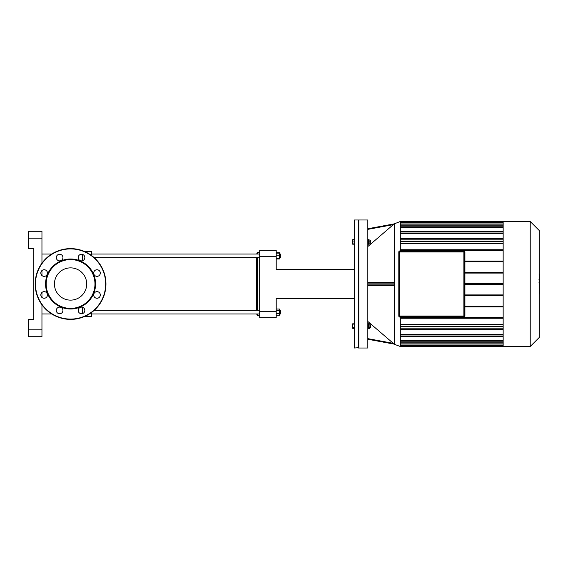 <?xml version="1.0" encoding="UTF-8"?>
<svg xmlns="http://www.w3.org/2000/svg" width="568" height="568" viewBox="0 0 568 568"><rect width="100%" height="100%" fill="white"/><g stroke="black" fill="none" stroke-linecap="round" stroke-linejoin="round"><path stroke-width="0.85" d="M46.477 297.291A3.316 3.316 0 0 0 44.993 291.753A3.316 3.316 0 0 0 40.931 295.807A3.316 3.316 0 0 0 46.477 297.291M44.134 276.36A3.316 3.316 0 0 0 47.002 271.39A3.316 3.316 0 0 0 41.265 271.39A3.316 3.316 0 0 0 44.134 276.36M57.276 259.91A3.316 3.316 0 0 0 62.821 258.419A3.316 3.316 0 0 0 58.76 254.365A3.316 3.316 0 0 0 57.276 259.91M78.207 257.567A3.316 3.316 0 0 0 83.177 260.435A3.316 3.316 0 0 0 83.177 254.691A3.316 3.316 0 0 0 78.207 257.567M94.664 270.709A3.316 3.316 0 0 0 96.148 276.247A3.316 3.316 0 0 0 100.202 272.193A3.316 3.316 0 0 0 94.664 270.709M97.007 291.64A3.316 3.316 0 0 0 94.132 296.61A3.316 3.316 0 0 0 99.876 296.61A3.316 3.316 0 0 0 97.007 291.64M83.858 308.09A3.316 3.316 0 0 0 78.32 309.581A3.316 3.316 0 0 0 82.374 313.635A3.316 3.316 0 0 0 83.858 308.09M62.934 310.433A3.316 3.316 0 0 0 57.964 307.565A3.316 3.316 0 0 0 57.964 313.309A3.316 3.316 0 0 0 62.934 310.433M70.567 308.999A24.999 24.999 0 0 0 92.222 271.497A24.999 24.999 0 0 0 48.919 271.497A24.999 24.999 0 0 0 70.567 308.999M70.567 308.396A24.396 24.396 0 0 0 91.697 271.802A24.396 24.396 0 0 0 49.437 271.802A24.396 24.396 0 0 0 70.567 308.396M70.567 319.394A35.393 35.393 0 0 0 101.218 266.307A35.393 35.393 0 0 0 39.916 266.307A35.393 35.393 0 0 0 70.567 319.394M70.567 300.131A16.131 16.131 0 0 0 84.54 275.934A16.131 16.131 0 0 0 56.601 275.934A16.131 16.131 0 0 0 70.567 300.131M464.773 252L464.922 316A1.051 1.051 0 0 1 463.871 317.058A1.051 1.051 0 0 0 464.922 316L464.922 252A1.051 1.051 0 0 0 463.871 250.942L399.865 250.942L463.871 251.091A0.902 0.902 0 0 1 464.773 252L464.922 252M399.865 251.091L399.865 250.942A1.051 1.051 0 0 0 398.807 252A1.051 1.051 0 0 1 399.865 250.942A1.051 1.051 0 0 0 398.807 252L398.807 316A1.051 1.051 0 0 0 399.865 317.058L463.871 316.909L399.865 317.058A1.051 1.051 0 0 1 398.807 316L398.963 252A0.902 0.902 0 0 1 399.865 251.091L463.871 251.091M464.624 316L464.624 252A0.753 0.753 0 0 0 463.871 251.248L399.865 251.248A0.753 0.753 0 0 0 399.112 252L399.112 316A0.753 0.753 0 0 0 399.865 316.752L463.871 316.752A0.753 0.753 0 0 0 464.624 316L464.624 252L463.871 252L463.871 316.752A0.753 0.753 0 0 0 464.624 316L399.112 316A0.753 0.753 0 0 0 399.865 316.752L399.865 251.248M463.871 251.248L463.871 252L399.112 252L399.112 316M539.238 282.971L539.6 282.971L539.6 293.976L539.238 293.976M539.6 292.406L539.238 292.406M539.6 292.158L539.238 292.158M539.6 290.184L539.238 290.184M539.6 288.991L539.238 288.991M539.6 288.473L539.238 288.473M539.6 286.954L539.238 286.954M539.6 274.159L539.6 279.094M539.6 274.394L539.238 274.394M539.238 279.818L539.6 279.818L539.6 282.665L539.238 282.623M539.6 281.345L539.238 281.345M539.6 284.816L539.238 284.816M354.297 239.675L352.707 239.675L352.707 244.197L354.297 244.197M354.297 324.931L352.707 324.931L352.707 328.325L354.297 328.325M354.297 327.196L352.707 327.196M354.297 323.803L352.707 323.803L352.707 324.931M354.297 239.98L352.707 239.98M354.297 241.94L352.707 241.94M354.297 243.892L352.707 243.892M358.514 348.006L358.514 219.994L354.297 219.994L354.297 348.006L358.82 347.701M503.156 306.969L464.922 306.969M464.922 306.216L503.156 306.216M503.156 295.672L464.922 295.672M464.922 294.92L503.156 294.92M464.922 284.376L503.156 284.376M464.922 283.624L503.156 283.624M464.922 273.08L503.156 273.08M503.156 261.031L464.922 261.031M503.156 272.328L464.922 272.328M464.922 261.784L503.156 261.784M539.238 337.477L539.238 230.523L530.221 221.499L530.221 346.501L539.238 337.477M530.221 346.501L503.156 346.501L503.156 221.499L530.221 221.499M503.156 343.867L400.312 343.867M503.156 340.502L400.312 340.502M503.156 334.46L400.312 334.46M503.156 324.555L400.312 324.555M400.312 224.133L503.156 224.133M400.312 227.498L503.156 227.498M400.312 243.445L503.156 243.445M400.312 233.54L503.156 233.54M400.312 239.199L503.156 239.199M503.156 238.446L400.312 238.446M503.156 329.554L400.312 329.554M400.312 328.801L503.156 328.801M400.312 317.512L503.156 317.512M503.156 318.265L400.312 318.265M394.206 223.877L400.312 221.499L400.312 250.942M400.312 317.058L400.312 346.501L394.44 344.322L394.44 223.678M400.312 250.488L503.156 250.488M503.156 249.735L400.312 249.735M370.819 326.06L370.521 324.861L370.521 327.267L370.819 326.06M368.32 324.931L369.917 324.931L369.917 323.803L368.32 323.803M368.32 328.325L369.917 328.325L369.917 324.931M368.32 327.196L369.917 327.196M367.837 328.474L368.32 328.474L368.32 323.654L367.837 323.654M370.819 242.841L370.521 240.733L370.819 242.841M369.917 240.733L370.521 240.733M368.32 243.892L369.917 243.892L369.917 239.98L368.32 239.98M368.32 241.94L369.917 241.94M367.837 244.346L368.32 244.346L368.32 239.526L367.837 239.526M367.837 229.358L393.326 224.651L394.213 223.877L367.837 246.533M394.213 223.877L367.837 228.748M367.837 321.467L394.213 344.123L367.837 339.252M367.837 348.006L367.837 219.994L358.82 219.994L358.82 348.006L367.837 348.006M367.837 285.505L393.326 285.505L394.213 284.902L367.837 284.902M393.326 282.495L367.837 282.495L393.326 282.495L394.213 283.098L394.213 284.902M276.211 311.711L259.69 311.711L259.69 317.732L276.211 317.732L276.211 298.555L354.297 298.555M259.69 311.711L259.69 256.289L276.211 256.289L276.211 269.445L354.297 269.445M276.211 256.289L276.211 250.268L259.69 250.268L276.211 250.268M259.69 250.268L259.69 256.289M41.954 336.71L28.4 336.71L41.954 336.71L41.954 329.177L28.4 329.177L28.4 336.71M28.4 238.823L41.954 238.823L41.954 231.29L28.4 231.29L28.4 248.457L33.824 248.457L33.824 319.543L28.4 319.543L28.4 329.177M41.954 238.823L41.954 263.176M41.954 270.553L41.954 275.544M41.954 292.456L41.954 297.447M41.954 304.824L41.954 329.177M82.616 307.309L82.616 313.564M82.616 254.436L82.616 260.691M91.654 255.572L91.654 251.624L84.852 251.624M84.852 316.376L91.654 316.376L91.654 312.428M41.954 313.969L51.745 313.969M257.283 254.031L257.283 252.526L256.679 254.031M256.679 257.645L256.679 310.355M256.679 313.969L257.283 315.474L257.283 313.969M257.283 310.355L257.283 257.645M280.67 257.347L280.372 254.031L280.67 257.347M276.211 258.546L279.47 258.546L279.47 252.71L276.211 252.71M276.211 255.834L279.47 255.834M276.211 253.129L279.47 253.129M276.211 258.965L279.47 258.965L279.47 258.546M280.67 313.671L280.372 310.355L280.67 313.671M279.47 310.355L280.372 310.355M276.211 310.597L279.47 310.597L279.47 309.035L276.211 309.035M276.211 315.29L279.47 315.29L279.47 310.597M276.211 313.728L279.47 313.728M259.69 310.355L94.189 310.355M70.567 319.088A35.088 35.088 0 0 0 100.955 266.456A35.088 35.088 0 0 0 40.179 266.456A35.088 35.088 0 0 0 70.567 319.088M464.773 316A0.902 0.902 0 0 1 463.871 316.909M399.865 316.909A0.902 0.902 0 0 1 398.963 316M539.6 284.937L539.238 284.937M539.6 278.171L539.238 278.171M539.6 279.321L539.238 279.321M539.6 276.14L539.238 276.14M539.6 283.894L539.238 283.894M503.156 241.471L400.312 241.471M503.156 232.021L400.312 232.021M503.156 226.213L400.312 226.213M503.156 222.99L400.312 222.99M400.312 221.953L503.156 221.953M400.312 346.047L503.156 346.047M503.156 345.01L400.312 345.01M503.156 341.787L400.312 341.787M503.156 335.979L400.312 335.979M503.156 326.529L400.312 326.529M393.326 343.349L367.837 338.642M367.837 283.098L394.213 283.098M82.296 260.783L82.708 260.655M539.6 274.024L538.989 274.024M539.6 279.463L538.989 279.463M539.6 282.665L538.989 282.665M503.156 225.837L400.312 225.837M503.156 241.095L400.312 241.095M503.156 222.613L400.312 222.613M503.156 231.645L400.312 231.645M400.312 221.577L503.156 221.577M400.312 342.163L503.156 342.163M400.312 326.905L503.156 326.905M400.312 345.387L503.156 345.387M400.312 336.355L503.156 336.355M400.312 346.423L503.156 346.423M369.917 327.267L370.521 327.267M369.917 324.861L370.521 324.861M369.917 243.139L370.521 243.139M41.954 254.031L51.745 254.031M259.69 252.526L257.283 252.526M259.69 315.474L257.283 315.474M279.47 257.645L280.372 257.645M279.47 254.031L280.372 254.031M259.69 254.031L91.654 254.031M259.69 257.645L94.189 257.645M279.47 313.969L280.372 313.969M259.69 313.969L91.654 313.969"/></g></svg>
